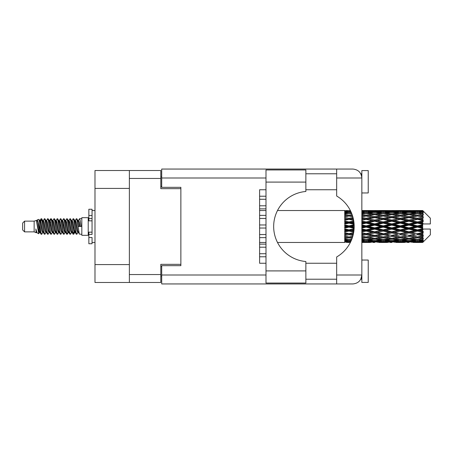 <?xml version="1.0" encoding="UTF-8"?>
<svg xmlns="http://www.w3.org/2000/svg" width="453" height="453" viewBox="0 0 453 453"><rect width="100%" height="100%" fill="white"/><g stroke="black" fill="none" stroke-linecap="round" stroke-linejoin="round"><path stroke-width="0.68" d="M129.365 188.414L94.988 188.414L94.988 170.521L160.809 170.521L160.809 188.669L180.872 188.669L180.872 187.327L180.872 265.673L161.704 265.673L161.704 275.005L265.99 275.005M180.872 265.673L180.872 264.331L160.809 264.331L160.809 282.479L94.988 282.479L94.988 264.586L129.365 264.586M94.988 188.414L94.988 264.586M129.365 282.479L129.365 170.521M161.704 276.087L160.809 276.087M160.809 176.913L161.704 176.913M259.603 253.725L265.99 253.725M259.603 256.789L265.99 256.789M305.866 182.089L305.866 191.477A35.147 35.147 0 0 0 273.663 226.5A35.147 35.147 0 0 0 305.866 261.523L305.866 283.051L265.99 283.051L265.99 169.949L305.866 169.949L305.866 182.089L265.99 182.089M361.29 174.892L360.792 173.782L361.845 173.782M161.704 275.005L161.704 283.946L352.898 283.946C358.295 283.38 361.279 280.396 361.845 275.005L361.845 170.583L368.238 170.583L368.238 192.95L361.845 192.95M361.845 260.05L368.238 260.05L368.238 282.417L361.845 282.417L361.845 275.005L360.792 279.218L361.845 279.218M305.866 279.218L336.67 279.218M305.866 263.244L336.67 263.244M305.866 189.756L336.67 189.756M305.866 173.782L336.67 173.782M336.67 177.995L336.67 169.054L352.898 169.054C358.295 169.62 361.279 172.604 361.845 177.995L336.67 177.995L336.67 196.024A35.272 35.272 0 0 1 336.67 256.976L336.67 275.005L361.845 275.005M180.872 187.327L161.704 187.327L161.704 169.054L336.67 169.054M265.99 263.244L259.603 263.244L259.603 189.756L265.99 189.756M336.67 283.946L336.67 275.005M360.792 173.782L361.67 176.234M361.296 278.097L360.792 279.218M259.603 244.139L265.99 244.139M259.603 247.202L265.99 247.202M259.603 224.965L265.99 224.965M259.603 228.035L265.99 228.035M259.603 205.798L265.99 205.798M259.603 208.861L265.99 208.861M259.603 234.552L265.99 234.552M259.603 237.621L265.99 237.621M259.603 215.379L265.99 215.379M259.603 218.448L265.99 218.448M259.603 196.211L265.99 196.211M259.603 199.275L265.99 199.275M24.57 231.868L24.57 221.132L22.65 223.052L22.65 229.948L24.57 231.868L34.151 231.868L36.149 232.695L36.512 232.315L36.223 232.565L37.021 232.565M24.57 221.132L34.151 221.132L34.151 231.868M81.823 226.5L81.823 235.317L88.216 235.317L88.216 217.683L81.823 217.683L81.823 226.5M34.151 221.132L36.376 220.452L38.726 233.759L37.038 232.831L35.838 228.918L36.149 232.695M39.043 228.952L38.624 230.826M38.726 233.759L40.215 230.798M37.389 219.79L38.918 219.365L40.017 226.5L40.017 229.484L37.389 219.79L36.727 220.685L37.021 220.435L37.82 222.208L39.417 230.792L39.926 232.315L40.476 232.361M71.364 220.435L72.169 220.435L73.165 218.703L73.964 220.985L76.132 234.099L76.982 234.099L78.159 232.106M73.165 218.703L73.788 218.901L74.36 220.985L75.962 232.015L76.761 234.297M74.96 220.894L76.359 218.703L77.157 220.985L79.332 234.099L81.823 234.297M78.267 220.685L79.552 218.703L80.351 220.985L81.155 226.5L78.358 226.5L76.982 218.901L78.556 222.208L79.354 226.5M40.017 229.484L41.212 234.297L41.84 234.099L43.012 232.106M40.017 226.5L40.815 232.015L41.614 234.297M40.215 222.202L41.212 218.703L42.01 220.985L44.184 234.099L45.034 234.099L46.098 232.315M41.212 218.703L41.84 218.901L42.412 220.985L44.009 232.015L44.807 234.297M42.61 220.435L43.409 220.435L44.411 218.703L45.209 220.985L47.378 234.099L48.228 234.099L49.4 232.106M48.454 231.715L48.771 229.699M44.411 218.703L45.034 218.901L45.606 220.985L47.203 232.015L48.001 234.297M48.737 232.361L49.003 230.798M45.804 220.435L46.602 220.435L47.605 218.703L48.403 220.985L50.572 234.099L51.421 234.099L52.486 232.315M47.605 218.703L48.228 218.901L48.799 220.985L50.402 232.015L51.2 234.297M49.796 222.202L50.798 218.703L51.597 220.985L53.771 234.099L54.62 234.099L55.793 232.106M54.841 231.715L55.158 229.699M50.798 218.703L51.421 218.901L51.999 220.985L53.596 232.015L54.394 234.297M55.13 232.361L55.391 230.798M52.707 220.685L53.992 218.703L54.79 220.985L56.965 234.099L57.814 234.099L58.986 232.106M58.041 231.715L58.358 229.699M53.992 218.703L54.62 218.901L55.192 220.985L56.789 232.015L57.588 234.297M58.324 232.361L58.59 230.798M55.793 220.894L57.191 218.703L57.99 220.985L60.158 234.099L61.008 234.099L62.072 232.315M57.191 218.703L57.814 218.901L58.386 220.985L59.983 232.015L60.781 234.297M58.584 220.435L59.388 220.435L60.385 218.703L61.183 220.985L63.352 234.099L64.201 234.099L65.374 232.106M64.428 231.715L64.745 229.699M60.385 218.703L61.008 218.901L61.58 220.985L63.182 232.015L63.981 234.297M64.711 232.361L64.977 230.798M62.288 220.685L63.579 218.703L64.377 220.985L66.551 234.099L67.401 234.099L68.177 230.798M67.622 231.715L67.939 229.699M63.579 218.703L64.201 218.901L64.779 220.985L66.376 232.015L67.174 234.297M65.374 220.894L66.772 218.703L67.571 220.985L69.745 234.099L70.594 234.099L71.659 232.315M66.772 218.703L67.401 218.901L67.973 220.985L69.569 232.015L70.368 234.297M68.573 220.894L69.972 218.703L70.77 220.985L72.939 234.099L73.788 234.099L74.564 230.798M73.363 234.139L74.332 229.699M69.972 218.703L70.594 218.901L71.166 220.985L72.763 232.015L73.562 234.297M40.447 223.301L41.416 218.861M50.028 223.301L50.351 221.285M56.189 222.202L56.455 220.639M56.421 223.301L56.738 221.285M59.383 222.202L59.649 220.639M59.615 223.301L59.932 221.285M65.776 222.202L66.042 220.639M66.008 223.301L66.325 221.285M68.969 222.202L69.235 220.639M69.201 223.301L69.519 221.285M75.362 222.202L75.623 220.639M75.594 223.301L75.911 221.285M76.359 218.703L76.982 218.901M420.174 226.5L422.683 225.911L422.683 227.089L420.174 226.5L417.502 226.5L383.255 233.89L361.845 237.706M403.057 226.5L408.94 225.118L414.835 226.5L408.94 227.882L403.057 226.5L400.384 226.5L361.845 234.716M385.933 226.5L391.811 225.118L397.706 226.5L391.811 227.882L385.933 226.5L383.255 226.5L361.845 231.24M368.799 226.5L374.693 225.118L380.577 226.5L374.693 227.882L368.799 226.5L366.126 226.5L361.845 227.463M354.172 227.089L351.67 226.5L354.172 225.911M361.845 226.121L363.453 226.5L361.845 226.879M349.003 242.474L347.4 242.474M344.722 242.463L277.502 242.474M350.412 242.355L349.003 242.395M350.911 241.33L344.722 241.109L344.722 241.574L346.33 241.692L344.722 241.806L344.722 242.117L350.605 241.976M351.788 239.258L349.003 239.643L344.722 239.048L344.722 239.784L346.33 239.988L344.722 240.186L344.722 240.792L349.003 240.316L351.251 240.571M352.796 236.285L349.003 236.97L344.722 236.194L344.722 237.157L346.33 237.434L344.722 237.706L344.722 238.567L349.003 237.887L352.117 238.386M353.634 232.655L349.003 233.64L344.722 232.729L344.722 233.861L346.33 234.195L344.722 234.524L344.722 235.583L349.003 234.739L353 235.532M354.11 228.68L349.003 229.864L344.722 228.873L344.722 230.107L346.33 230.475L344.722 230.837L344.722 232.032L349.003 231.075L353.725 232.129M354.133 224.671L349.003 225.871L344.722 224.869L344.722 226.121L346.33 226.5L344.722 226.879L344.722 228.131L349.003 227.129L354.133 228.329M353.725 220.871L349.003 221.925L344.722 220.968L344.722 222.163L346.33 222.525L344.722 222.893L344.722 224.127L349.003 223.136L354.11 224.32M353 217.468L349.003 218.261L344.722 217.417L344.722 218.476L346.33 218.805L344.722 219.139L344.722 220.271L349.003 219.36L353.634 220.345M352.117 214.614L349.003 215.113L344.722 214.433L344.722 215.294L346.33 215.566L344.722 215.843L344.722 216.806L349.003 216.03L352.796 216.715M351.251 212.429L349.003 212.684L344.722 212.208L344.722 212.814L346.33 213.012L344.722 213.216L344.722 213.952L349.003 213.357L351.788 213.742M350.605 211.024L344.722 210.883L344.722 211.194L346.33 211.308L344.722 211.421L344.722 211.885L350.911 211.67M347.4 210.526L344.722 210.741L350.412 210.645M422.683 210.532L420.174 210.554L422.683 210.532L423.323 211.166M422.683 210.775L417.502 211.126L411.618 210.809L422.683 210.775L423.323 211.33L422.683 210.605M422.683 211.138L422.683 211.5L420.174 211.308L422.683 211.138L423.323 211.562L422.683 210.838M422.683 211.976L417.502 212.684L411.618 212.044L417.502 211.511L422.683 211.976L423.323 212.372L422.683 211.5M422.683 212.706L422.683 213.335L420.174 213.012L423.323 212.899L422.683 212.117M422.683 214.082L417.502 215.113L411.618 214.19L417.502 213.357L423.323 214.297L422.683 213.335M422.683 215.141L422.683 216.002L420.174 215.566L423.323 215.084L422.683 214.297M422.683 216.976L417.502 218.261L411.618 217.112L417.502 216.03L423.323 216.993L422.683 216.002M422.683 218.295L422.683 219.326L420.174 218.805L423.323 217.995L422.683 217.247M422.683 220.464L422.683 220.775L417.502 221.925L411.618 220.617L417.502 219.36L422.683 220.464L423.323 220.283L422.683 219.326M422.683 221.959L422.683 223.097L420.174 222.525L422.683 221.959L423.323 221.432L422.683 220.775M422.683 224.331L422.683 224.665L417.502 225.871L411.618 224.495L417.502 223.136L422.683 224.331L422.683 223.946L423.306 223.946L422.683 223.097M423.306 223.946L430.35 223.946L430.35 218.193L423.034 210.877M422.683 225.911L422.683 224.665M422.683 228.335L422.683 228.669L417.502 229.864L411.618 228.505L417.502 227.129L422.683 228.335L422.683 227.089M423.034 242.123L430.35 234.807L430.35 229.054L422.683 229.054L422.683 228.669M422.683 229.903L422.683 231.041L420.174 230.475L422.683 229.903L423.306 229.054M422.683 232.225L422.683 232.536L417.502 233.64L411.618 232.383L417.502 231.075L422.683 232.225L423.323 231.568L422.683 231.041M422.683 233.674L422.683 234.705L420.174 234.195L422.683 233.674L423.323 232.717L422.683 232.536M422.683 235.753L417.502 236.97L411.618 235.888L417.502 234.739L422.683 235.753L423.323 235.005L422.683 234.705M422.683 236.998L422.683 237.859L420.174 237.434L422.683 236.998L423.323 236.007L422.683 236.024M422.683 238.703L417.502 239.643L411.618 238.81L417.502 237.887L422.683 238.703L423.323 237.916L422.683 237.859M422.683 239.665L422.683 240.294L420.174 239.988L422.683 239.665L423.323 238.703L422.683 238.918M422.683 240.883L417.502 241.489L411.618 240.956L417.502 240.316L422.683 240.883L423.323 240.101L422.683 240.294M422.683 241.5L422.683 241.862L420.174 241.692L422.683 241.5L423.323 240.628L422.683 241.024M413.227 242.463L417.502 242.474L411.618 242.191L417.502 241.874L422.683 242.162L423.323 241.438L422.683 241.862M422.683 242.162L417.502 242.395M422.683 242.395L420.174 242.446L422.683 242.395L423.323 241.67L422.683 242.225M423.323 241.834L422.683 242.468L423.323 241.834M361.851 242.463L370.407 242.463M361.845 242.417L363.453 242.446L361.845 242.463M346.783 242.332L346.33 242.446M363.906 242.332L363.453 242.446M366.126 242.474L361.845 242.259M378.968 242.463L387.541 242.463M374.693 242.474L373.085 242.474M361.845 242.117L372.021 242.191L366.126 242.395M361.845 241.574L363.453 241.692L361.845 241.806M347.683 241.375L346.33 241.692M349.003 241.874L349.003 241.087M350.328 241.375L350.832 241.494M364.801 241.375L363.453 241.692M366.126 241.874L366.126 241.087M372.949 241.964L372.021 242.191M368.346 242.332L368.799 242.446M374.693 242.298L374.693 241.562M381.03 242.332L380.577 242.446M383.255 242.474L377.36 242.191L383.255 241.874L389.144 242.191L383.255 242.395M396.098 242.463L404.659 242.463M391.811 242.474L390.209 242.474M374.693 242.061L368.799 241.692L374.693 241.211L380.577 241.692L374.693 242.061M361.845 240.792L366.126 240.316L372.021 240.956L366.126 241.489L361.845 241.109M361.845 239.784L363.453 239.988L361.845 240.186M348.414 239.563L346.33 239.988M349.003 240.316L349.003 239.45M349.597 239.563L351.511 239.954M365.531 239.563L363.453 239.988M366.126 240.316L366.126 239.45M373.748 240.571L372.021 240.956M367.451 241.375L368.799 241.692M374.693 241.211L374.693 240.379M381.924 241.375L380.577 241.692M376.437 241.964L377.36 242.191M383.255 241.874L383.255 241.087M390.073 241.964L389.144 242.191M385.48 242.332L385.933 242.446M391.811 242.298L391.811 241.562M398.159 242.332L397.706 242.446M400.384 242.474L394.489 242.191L400.384 241.874L406.262 242.191L400.384 242.395M417.502 242.474L421.783 242.463M408.94 242.474L407.332 242.474M391.811 242.061L385.933 241.692L391.811 241.211L397.706 241.692L391.811 242.061M383.255 241.489L377.36 240.956L383.255 240.316L389.144 240.956L383.255 241.489M374.693 240.679L368.799 239.988L374.693 239.201L380.577 239.988L374.693 240.679M361.845 238.567L366.126 237.887L372.021 238.81L366.126 239.643L361.845 239.048M352.4 237.559L351.67 237.434L352.485 237.298M361.845 237.157L363.453 237.434L366.126 236.998L368.799 237.434L374.693 236.392L380.577 237.434L374.693 238.403L361.845 236.273M349.003 236.97L346.33 237.434L349.003 236.998L351.67 237.434L344.722 236.273L344.722 237.157M352.768 236.364L349.003 236.998L349.003 237.887M366.126 237.887L366.126 236.97L361.845 236.194M374.693 239.201L374.693 238.318L372.021 238.81M366.715 239.563L368.799 239.988M382.66 239.563L380.577 239.988M375.639 240.571L377.36 240.956M383.255 240.316L383.255 239.45M390.871 240.571L389.144 240.956M384.58 241.375L385.933 241.692M391.811 241.211L391.811 240.379M399.059 241.375L397.706 241.692M393.555 241.964L394.489 242.191M400.384 241.874L400.384 241.087M407.196 241.964L406.262 242.191M402.604 242.332L403.057 242.446M408.94 242.298L408.94 241.562M415.288 242.332L414.835 242.446M408.94 242.061L403.057 241.692L408.94 241.211L414.835 241.692L408.94 242.061M400.384 241.489L394.489 240.956L400.384 240.316L406.262 240.956L400.384 241.489M391.811 240.679L385.933 239.988L391.811 239.201L397.706 239.988L391.811 240.679M383.255 239.643L377.36 238.81L383.255 237.887L389.144 238.81L383.255 239.643M361.845 235.583L366.126 234.739L372.021 235.888L366.126 236.97M353.255 234.518L351.67 234.195L353.408 233.839M361.845 233.861L363.453 234.195L361.845 234.524M349.003 233.64L344.722 234.716M353.578 232.967L346.33 234.195M349.003 234.739L349.003 233.89L351.67 234.195M366.126 234.739L366.126 233.89L363.453 234.195M374.693 236.392L374.693 235.515L372.021 235.888M383.255 237.887L383.255 236.998L380.577 237.434L383.255 236.998L385.933 237.434L391.811 236.392L397.706 237.434L391.811 238.403L374.693 235.515L377.36 235.888L383.255 234.739L389.144 235.888L383.255 236.97L377.36 235.888M374.693 238.318L377.36 238.81M391.811 239.201L391.811 238.318L389.144 238.81M383.844 239.563L385.933 239.988M399.789 239.563L397.706 239.988M392.757 240.571L394.489 240.956M400.384 240.316L400.384 239.45M407.994 240.571L406.262 240.956M401.709 241.375L403.057 241.692M408.94 241.211L408.94 240.379M416.182 241.375L414.835 241.692M410.69 241.964L411.618 242.191M417.502 241.874L417.502 241.087M419.721 242.332L420.174 242.446M408.94 240.679L403.057 239.988L408.94 239.201L414.835 239.988L408.94 240.679M400.384 239.643L394.489 238.81L400.384 237.887L406.262 238.81L400.384 239.643M374.693 235.379L368.799 234.195L374.693 232.961L380.577 234.195L374.693 235.515L366.126 233.89L368.799 234.195M361.845 232.032L366.126 231.075L372.021 232.383L366.126 233.64L361.845 232.729M353.895 230.973L351.67 230.475L354.008 229.937M361.845 230.107L363.453 230.475L361.845 230.837M349.003 229.864L349.003 230.317L344.722 231.24M354.076 229.195L346.33 230.475M349.003 231.075L349.003 230.317L351.67 230.475M366.126 231.075L366.126 230.317L363.453 230.475M366.126 233.64L361.845 233.029M374.693 232.961L374.693 232.146L372.021 232.383M383.255 234.739L383.255 233.89L380.577 234.195M383.255 236.97L389.144 235.888M391.811 236.392L391.811 235.515L394.489 235.888L400.384 234.739L406.262 235.888L400.384 236.97L394.489 235.888M400.384 237.887L400.384 236.998L397.706 237.434L400.384 236.998L403.057 237.434L408.94 236.392L414.835 237.434L408.94 238.403L383.255 233.89L385.933 234.195L391.811 232.961L397.706 234.195L391.811 235.379L385.933 234.195M391.811 238.318L394.489 238.81M408.94 239.201L408.94 238.318L406.262 238.81M400.973 239.563L403.057 239.988M416.913 239.563L414.835 239.988M409.886 240.571L411.618 240.956M417.502 240.316L417.502 239.45M418.827 241.375L420.174 241.692M383.255 233.64L377.36 232.383L383.255 231.075L389.144 232.383L383.255 233.89L374.693 232.146L377.36 232.383M374.693 231.794L368.799 230.475L374.693 229.122L380.577 230.475L374.693 231.794L374.693 232.146L366.126 230.317L368.799 230.475M361.845 228.131L366.126 227.129L372.021 228.505L366.126 229.864L361.845 228.873M349.003 225.871L349.003 226.5L344.722 227.463M354.161 225.339L349.003 226.5L346.33 226.5M349.003 227.129L349.003 226.5L351.67 226.5M366.126 227.129L366.126 226.5L363.453 226.5M366.126 229.864L366.126 230.317L361.845 229.371M374.693 229.122L374.693 228.42L372.021 228.505M383.255 231.075L383.255 230.317L380.577 230.475M391.811 232.961L391.811 232.146L389.144 232.383M391.811 235.379L397.706 234.195M400.384 234.739L400.384 233.89L403.057 234.195L408.94 232.961L414.835 234.195L408.94 235.379L403.057 234.195M400.384 236.97L406.262 235.888M408.94 236.392L408.94 235.515L411.618 235.888M417.502 237.887L417.502 236.998L415.367 237.344L417.502 236.998L420.174 237.434L391.811 232.146L394.489 232.383L400.384 231.075L406.262 232.383L400.384 233.64L394.489 232.383M408.94 238.318L411.618 238.81M418.096 239.563L420.174 239.988M391.811 231.794L385.933 230.475L391.811 229.122L397.706 230.475L391.811 231.794L391.811 232.146L383.255 230.317L385.933 230.475M383.255 229.864L377.36 228.505L383.255 227.129L389.144 228.505L383.255 229.864L383.255 230.317L374.693 228.42L377.36 228.505M361.845 224.127L366.126 223.136L372.021 224.495L366.126 225.871L361.845 224.869M354.008 223.063L351.67 222.525L353.895 222.027M361.845 222.163L363.453 222.525L361.845 222.893M349.003 221.925L349.003 222.683L344.722 223.629M353.844 221.642L349.003 222.683L346.33 222.525M349.003 223.136L349.003 222.683L351.67 222.525M366.126 223.136L366.126 222.683L361.845 223.629M361.845 220.271L366.126 219.36L372.021 220.617L366.126 221.925L366.126 222.683L363.453 222.525M366.126 225.871L366.126 226.5L361.845 225.537M374.693 225.118L374.693 224.58L366.126 226.5L374.693 228.42L374.693 227.882M374.693 223.878L368.799 222.525L374.693 221.206L380.577 222.525L374.693 223.878L374.693 224.58L372.021 224.495M383.255 227.129L383.255 226.5L380.577 226.5M391.811 229.122L391.811 228.42L389.144 228.505M400.384 231.075L400.384 230.317L397.706 230.475M400.384 233.64L408.94 232.146L406.262 232.383M408.94 232.961L408.94 232.146L411.618 232.383M408.94 235.379L414.835 234.195M417.502 234.739L417.502 233.89L420.174 234.195M417.502 236.97L423.323 236.007M408.94 231.794L403.057 230.475L408.94 229.122L414.835 230.475L408.94 231.794L408.94 232.146L400.384 230.317L403.057 230.475M400.384 229.864L394.489 228.505L400.384 227.129L406.262 228.505L400.384 229.864L400.384 230.317L391.811 228.42L394.489 228.505M383.255 225.871L377.36 224.495L383.255 223.136L389.144 224.495L383.255 225.871L383.255 226.5L374.693 224.58L377.36 224.495M366.126 221.925L361.845 220.968M353.408 219.161L351.67 218.805L353.255 218.482M361.845 218.476L363.453 218.805L361.845 219.139M349.003 218.261L349.003 219.11L344.722 219.971M353.21 218.295L349.003 219.11L346.33 218.805M349.003 219.36L351.67 218.805M366.126 219.36L361.845 219.971M361.845 216.806L366.126 216.03L372.021 217.112L366.126 218.261L366.126 219.11L363.453 218.805M374.693 221.206L374.693 220.854L366.126 222.683L368.799 222.525M374.693 220.039L368.799 218.805L374.693 217.621L380.577 218.805L374.693 220.039L374.693 220.854L372.021 220.617M383.255 223.136L383.255 222.683L374.693 224.58L361.845 221.76M383.255 221.925L377.36 220.617L383.255 219.36L389.144 220.617L383.255 221.925L383.255 222.683L380.577 222.525M391.811 225.118L391.811 224.58L383.255 226.5L391.811 228.42L391.811 227.882M391.811 223.878L385.933 222.525L391.811 221.206L397.706 222.525L391.811 223.878L391.811 224.58L389.144 224.495M400.384 227.129L400.384 226.5L397.706 226.5M408.94 229.122L408.94 228.42L406.262 228.505M417.502 231.075L417.502 230.317L408.94 232.146L417.502 233.64M417.502 229.864L417.502 230.317L414.835 230.475M423.323 232.717L417.502 233.89L423.323 235.005M400.384 225.871L394.489 224.495L400.384 223.136L406.262 224.495L400.384 225.871L400.384 226.5L391.811 224.58L394.489 224.495M366.126 218.261L361.845 217.417M352.485 215.702L351.67 215.566L352.4 215.441M361.845 215.294L363.453 215.566L361.845 215.843M349.003 215.113L349.003 216.002L344.722 216.727M352.768 216.636L346.33 215.566L349.003 216.002L351.67 215.566L349.003 216.03M366.126 216.03L361.845 216.727M374.693 217.621L363.453 215.566L366.126 216.002L374.693 214.597L380.577 215.566L374.693 216.608L368.799 215.566L366.126 216.002L366.126 215.113L361.845 214.433M374.693 216.608L374.693 217.485L366.126 219.11L368.799 218.805M383.255 216.03L389.144 217.112L383.255 218.261L377.36 217.112L383.255 216.002L374.693 217.485L372.021 217.112M383.255 219.36L374.693 220.854L377.36 220.617M383.255 218.261L383.255 219.11L380.577 218.805M391.811 221.206L391.811 220.854L383.255 222.683L385.933 222.525M391.811 220.039L385.933 218.805L391.811 217.621L397.706 218.805L391.811 220.039L391.811 220.854L389.144 220.617M400.384 223.136L400.384 222.683L391.811 224.58L361.845 218.284M400.384 221.925L394.489 220.617L400.384 219.36L406.262 220.617L400.384 221.925L400.384 222.683L397.706 222.525M408.94 225.118L408.94 224.58L400.384 226.5L408.94 228.42L411.618 228.505M408.94 223.878L403.057 222.525L408.94 221.206L414.835 222.525L408.94 223.878L408.94 224.58L406.262 224.495M408.94 227.882L408.94 228.42L417.502 230.317L420.174 230.475M417.502 227.129L417.502 226.5L414.835 226.5M423.221 229.054L417.502 230.317L423.323 231.568M361.845 213.952L366.126 213.357L372.021 214.19L366.126 215.113M361.845 212.814L363.453 213.012L361.845 213.216M348.414 213.437L346.33 213.012M349.003 212.684L349.003 213.55M349.597 213.437L351.511 213.046M365.531 213.437L363.453 213.012M374.693 213.799L368.799 213.012L374.693 212.321L380.577 213.012L374.693 213.799L374.693 214.682L372.021 214.19M391.811 217.621L380.577 215.566L383.255 216.002L391.811 214.597L397.706 215.566L391.811 216.608L385.933 215.566L383.255 216.002L383.255 215.113L377.36 214.19L383.255 213.357L389.144 214.19L383.255 215.113M391.811 216.608L391.811 217.485L383.255 219.11L374.693 217.485L377.36 217.112M400.384 216.03L406.262 217.112L400.384 218.261L394.489 217.112L400.384 216.002L391.811 217.485L389.144 217.112M400.384 219.36L391.811 220.854L383.255 219.11L385.933 218.805M400.384 218.261L400.384 219.11L397.706 218.805M408.94 221.206L408.94 220.854L400.384 222.683L391.811 220.854L394.489 220.617M408.94 220.039L403.057 218.805L408.94 217.621L414.835 218.805L408.94 220.039L408.94 220.854L406.262 220.617M417.502 223.136L417.502 222.683L408.94 224.58L400.384 222.683L403.057 222.525M417.502 221.925L417.502 222.683L414.835 222.525M417.502 225.871L417.502 226.5L408.94 224.58L411.618 224.495M422.683 225.334L417.502 226.5L422.683 227.666M361.845 211.891L366.126 211.511L372.021 212.044L366.126 212.684L361.845 212.208M361.845 211.194L363.453 211.308L361.845 211.426M347.678 211.619L346.33 211.308M349.003 211.126L349.003 211.913M350.328 211.625L350.832 211.506M364.801 211.625L363.453 211.308M366.126 212.684L366.126 213.55M373.748 212.429L372.021 212.044M366.715 213.437L368.799 213.012M382.66 213.437L380.577 213.012M374.693 214.682L377.36 214.19M391.811 213.799L385.933 213.012L391.811 212.321L397.706 213.012L391.811 213.799L391.811 214.682L389.144 214.19M408.94 217.621L397.706 215.566L400.384 216.002L408.94 214.597L414.835 215.566L408.94 216.608L403.057 215.566L400.384 216.002L400.384 215.113L394.489 214.19L400.384 213.357L406.262 214.19L400.384 215.113M408.94 216.608L408.94 217.485L400.384 219.11L391.811 217.485L394.489 217.112M417.502 216.03L408.94 217.485L406.262 217.112M417.502 219.36L408.94 220.854L400.384 219.11L403.057 218.805M417.502 218.261L417.502 219.11L414.835 218.805M423.323 221.432L417.502 222.683L408.94 220.854L411.618 220.617M423.221 223.946L417.502 222.683L420.174 222.525M383.255 212.684L377.36 212.044L383.255 211.511L389.144 212.044L383.255 212.684L383.255 213.55M374.693 211.789L368.799 211.308L374.693 210.939L380.577 211.308L374.693 211.789L374.693 212.621M361.845 210.741L372.021 210.809L361.845 210.883M361.845 210.537L363.453 210.554L361.845 210.583M346.783 210.668L346.33 210.554M363.906 210.668L363.453 210.554M366.126 211.126L366.126 211.913M372.949 211.036L372.021 210.809M367.451 211.625L368.799 211.308M381.924 211.625L380.577 211.308M375.639 212.429L377.36 212.044M390.871 212.429L389.144 212.044M383.844 213.437L385.933 213.012M399.789 213.437L397.706 213.012M391.811 214.682L394.489 214.19M408.94 213.799L403.057 213.012L408.94 212.321L414.835 213.012L408.94 213.799L408.94 214.682L406.262 214.19M423.323 216.993L414.835 215.566L417.502 216.002L419.642 215.656L417.502 216.002L417.502 215.113M423.323 217.995L417.502 219.11L408.94 217.485L411.618 217.112M423.323 220.283L417.502 219.11L420.174 218.805M400.384 212.684L394.489 212.044L400.384 211.511L406.262 212.044L400.384 212.684L400.384 213.55M391.811 211.789L385.933 211.308L391.811 210.939L397.706 211.308L391.811 211.789L391.811 212.621M383.255 211.126L377.36 210.809L389.144 210.809L383.255 211.126L383.255 211.913M374.693 210.702L368.799 210.554L380.577 210.554L374.693 210.702L374.693 211.438M374.693 210.526L376.301 210.526M370.407 210.537L361.851 210.537M368.346 210.668L368.799 210.554M381.03 210.668L380.577 210.554M376.437 211.036L377.36 210.809M390.073 211.036L389.144 210.809M384.58 211.625L385.933 211.308M399.059 211.625L397.706 211.308M392.757 212.429L394.489 212.044M407.994 212.429L406.262 212.044M400.973 213.437L403.057 213.012M416.913 213.437L414.835 213.012M408.94 214.682L411.618 214.19M408.94 211.789L403.057 211.308L408.94 210.939L414.835 211.308L408.94 211.789L408.94 212.621M400.384 211.126L394.489 210.809L406.262 210.809L400.384 211.126L400.384 211.913M391.811 210.702L385.933 210.554L397.706 210.554L391.811 210.702L391.811 211.438M391.811 210.526L393.419 210.526M387.541 210.537L378.968 210.537M385.48 210.668L385.933 210.554M398.159 210.668L397.706 210.554M393.555 211.036L394.489 210.809M407.196 211.036L406.262 210.809M401.709 211.625L403.057 211.308M416.182 211.625L414.835 211.308M409.886 212.429L411.618 212.044M417.502 212.684L417.502 213.55M418.096 213.437L420.174 213.012M408.94 210.702L403.057 210.554L414.835 210.554L408.94 210.702L408.94 211.438M408.94 210.526L410.548 210.526M404.659 210.537L396.098 210.537M402.604 210.668L403.057 210.554M415.288 210.668L414.835 210.554M410.69 211.036L411.618 210.809M417.502 211.126L417.502 211.913M418.827 211.625L420.174 211.308M421.783 210.537L413.227 210.537M419.721 210.668L420.174 210.554M35.838 232.146L36.223 232.565M39.258 220.515L39.705 220.685L40.215 222.208L41.812 230.792L42.61 232.565L42.899 232.315M45.034 218.901L46.602 222.208L48.205 230.792L49.003 232.565L49.292 232.315M50.6 226.5L50.996 224.178M51.421 218.901L52.995 222.208L54.592 230.792L55.391 232.565L56.189 232.565M57.814 218.901L59.388 222.208L60.985 230.792L61.784 232.565L62.582 232.565M63.38 226.5L63.777 224.178M64.201 218.901L65.776 222.208L67.372 230.792L68.171 232.565L68.573 232.106M70.594 218.901L72.169 222.208L73.765 230.792L74.564 232.565L75.362 230.798M35.838 228.918L37.038 232.831M39.813 220.894L40.215 220.435L41.013 222.208L42.61 230.792L44.184 234.099M46.602 220.435L47.406 222.208L49.003 230.792L50.572 234.099M52.197 220.435L52.995 220.435L53.794 222.208L55.391 230.792L56.965 234.099M59.388 220.435L60.187 222.208L61.784 230.792L63.352 234.099M63.777 228.822L64.179 226.5M65.487 220.685L65.776 220.435L66.574 222.208L68.171 230.792L69.745 234.099M72.169 220.435L72.967 222.208L74.564 230.792L76.132 234.099M77.757 220.435L78.556 220.435L79.354 222.208L80.153 226.5M36.376 220.452L38.618 230.792L39.417 232.565L39.705 232.315M41.84 218.901L43.409 222.208L45.006 230.792L45.804 232.565L46.602 232.565M49.003 222.202L49.802 220.435L49.003 220.435L49.802 222.208L51.399 230.792L52.197 232.565L52.995 232.565M54.62 218.901L56.189 222.208L57.786 230.792L58.584 232.565L58.879 232.315M60.187 226.5L60.583 224.178M61.008 218.901L62.582 222.208L64.179 230.792L64.977 232.565L65.266 232.315M67.401 218.901L68.969 222.208L70.566 230.792L71.364 232.565L72.169 232.565M75.073 220.685L75.362 220.435L74.564 220.435L75.362 222.208L76.959 230.792L77.757 232.565L78.046 232.315M43.409 220.435L44.207 222.208L45.804 230.792L47.378 234.099M49.802 220.435L50.6 222.208L52.197 230.792L53.771 234.099M55.9 220.685L56.189 220.435L56.987 222.208L58.584 230.792L60.158 234.099M61.784 220.435L62.582 220.435L63.38 222.208L64.977 230.792L66.551 234.099M68.171 220.435L68.969 220.435L69.768 222.208L71.364 230.792L72.939 234.099M73.363 228.822L73.765 226.5M75.362 220.435L76.161 222.208L77.757 230.792L79.332 234.099M344.722 210.883L344.722 211.647M344.722 212.208L344.722 213.063M344.722 214.433L344.722 215.322M353.578 220.033L344.722 218.476M344.722 217.417L344.722 218.284M354.076 223.805L344.722 221.76L344.722 222.163M344.722 220.968L344.722 221.76M354.161 227.661L344.722 225.537L344.722 226.121M344.722 224.869L344.722 225.537M353.844 231.358L344.722 229.371L344.722 230.107M344.722 228.873L344.722 229.371M353.21 234.705L344.722 233.029L344.722 233.861M344.722 232.729L344.722 233.029M344.722 239.048L344.722 239.784M344.722 241.109L344.722 241.574M344.722 241.715L344.722 242.417M92.05 232.146L88.856 232.146L88.856 234.422L92.05 234.422L92.05 215.503L88.856 215.503L88.856 209.246L92.05 209.246L92.05 218.578L88.856 218.578L88.856 220.854L92.05 220.854M88.856 234.422L88.856 243.754L92.05 243.754L92.05 237.497L88.856 237.497M88.856 215.503L88.856 218.578M129.365 274.558L160.809 274.558M160.809 178.442L129.365 178.442M160.809 266.506L161.704 266.506M161.704 186.494L160.809 186.494M265.99 177.995L161.704 177.995M305.866 270.911L265.99 270.911M92.05 220.826L88.856 220.826M92.05 232.174L88.856 232.174M88.216 233.21L88.856 233.21M259.603 242.474L265.99 242.474M259.603 210.526L265.99 210.526M277.502 210.526L344.722 210.526M364.518 242.474L367.734 242.474M381.641 242.474L384.863 242.474M398.776 242.474L401.992 242.474M415.899 242.474L419.11 242.474M364.518 210.526L367.734 210.526M381.641 210.526L384.863 210.526M398.776 210.526L401.992 210.526M415.899 210.526L419.11 210.526M79.552 218.703L81.823 218.703M88.216 219.79L88.856 219.79M38.918 219.365L39.705 220.685M67.401 234.099L68.465 232.315M73.788 234.099L74.853 232.315M39.417 220.435L40.215 220.435M42.61 232.565L43.409 232.565M49.003 232.565L49.802 232.565M64.977 220.435L65.776 220.435M68.171 232.565L68.969 232.565M74.564 232.565L75.362 232.565M39.926 220.685L40.991 218.901M48.228 218.901L49.292 220.685M73.788 218.901L74.853 220.685M36.223 220.435L37.021 220.435M39.417 232.565L40.215 232.565M55.391 220.435L56.189 220.435M58.584 232.565L59.388 232.565M64.977 232.565L65.776 232.565M77.757 232.565L78.556 232.565M39.926 232.315L40.991 234.099M49.507 220.685L50.572 218.901M92.05 242.474L94.988 242.474M92.05 210.526L94.988 210.526"/></g></svg>

